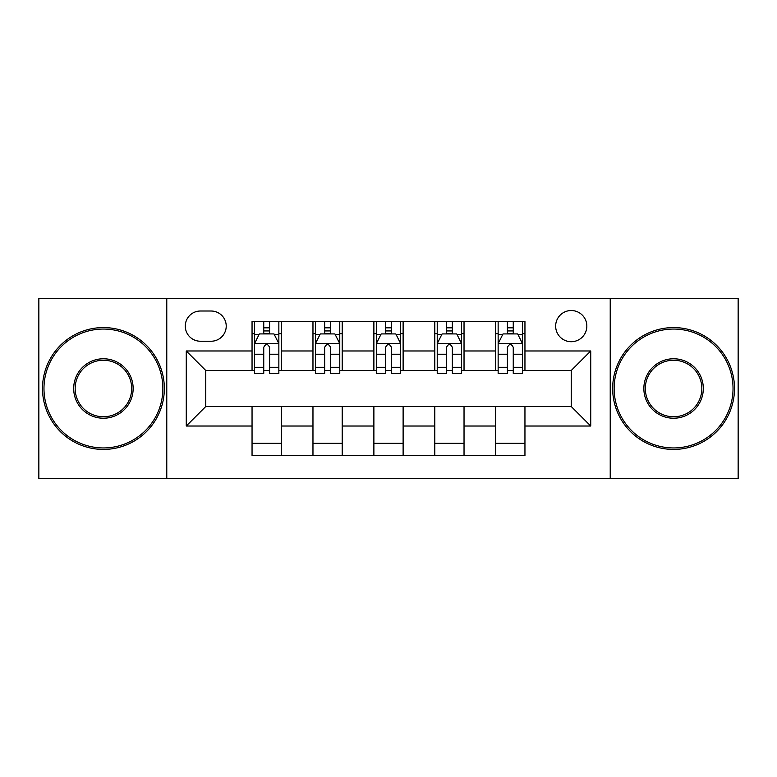 <?xml version="1.0" encoding="UTF-8"?>
<svg xmlns="http://www.w3.org/2000/svg" width="777" height="777" viewBox="0 0 777 777"><rect width="100%" height="100%" fill="white"/><g stroke="black" fill="none" stroke-linecap="round" stroke-linejoin="round"><path stroke-width="1.17" d="M571.241 310.528A15.598 15.598 0 0 0 555.652 326.126A15.598 15.598 0 0 0 571.241 341.715A15.598 15.598 0 0 0 586.839 326.126A15.598 15.598 0 0 0 571.241 310.528M610.227 478.651L738.15 478.651L738.15 298.349L610.227 298.349L610.227 478.651L166.773 478.651L166.773 298.349L38.85 298.349L38.85 478.651L166.773 478.651M200.398 341.229L211.121 341.229A15.103 15.103 0 0 0 226.224 326.126A15.103 15.103 0 0 0 211.121 311.014L200.398 311.014A15.103 15.103 0 0 0 185.285 326.126A15.103 15.103 0 0 0 200.398 341.229M610.227 298.349L166.773 298.349M252.049 426.019L186.266 426.019L186.266 350.981L252.049 350.981L252.049 370.474L205.759 370.474L205.759 406.526L252.049 406.526L252.049 455.507L524.951 455.507L524.951 406.526L571.241 406.526L571.241 370.474L524.951 370.474L524.951 350.981L590.734 350.981L590.734 426.019L524.951 426.019M524.951 350.981L524.951 321.493L252.049 321.493L252.049 350.981M495.707 321.493L495.707 370.474L498.144 370.474M507.41 370.474L513.257 370.474M522.513 370.474L524.951 370.474M495.707 370.474L461.596 370.474M434.799 321.493L434.799 370.474L437.228 370.474M446.493 370.474L452.34 370.474M434.799 370.474L400.679 370.474M373.883 321.493L373.883 370.474L376.321 370.474M385.577 370.474L391.423 370.474M373.883 370.474L339.772 370.474M312.966 321.493L312.966 370.474L315.404 370.474M324.66 370.474L330.507 370.474M312.966 370.474L278.856 370.474M252.049 370.474L254.487 370.474M263.743 370.474L269.59 370.474M252.049 406.526L281.293 406.526L281.293 455.507M524.951 406.526L281.293 406.526M281.293 321.493L281.293 370.474M252.049 333.673L254.487 333.673M263.743 333.673L269.59 333.673M278.856 333.673L281.293 333.673M252.049 443.327L281.293 443.327M312.966 406.526L312.966 455.507M342.201 321.493L342.201 370.474M312.966 333.673L315.404 333.673M324.66 333.673L330.507 333.673M339.772 333.673L342.201 333.673M342.201 406.526L342.201 455.507M312.966 443.327L342.201 443.327M373.883 406.526L373.883 455.507M403.117 406.526L403.117 455.507M373.883 443.327L403.117 443.327M403.117 321.493L403.117 370.474M373.883 333.673L376.321 333.673M385.577 333.673L391.423 333.673M400.679 333.673L403.117 333.673M434.799 406.526L434.799 455.507M464.034 406.526L464.034 455.507M434.799 443.327L464.034 443.327M464.034 321.493L464.034 370.474M434.799 333.673L437.228 333.673M446.493 333.673L452.34 333.673M461.596 333.673L464.034 333.673M495.707 406.526L495.707 455.507M495.707 443.327L524.951 443.327M495.707 333.673L498.144 333.673M507.41 333.673L513.257 333.673M522.513 333.673L524.951 333.673M205.759 370.474L186.266 350.981M205.759 406.526L186.266 426.019M590.734 350.981L571.241 370.474M590.734 426.019L571.241 406.526M269.59 327.826L263.743 327.826M278.856 367.288L269.59 367.288L269.59 373.397L278.856 373.397L278.856 343.667L273.98 333.916L259.363 333.916L254.487 343.667L254.487 373.397L263.743 373.397L263.743 367.288L254.487 367.288M254.487 343.667L254.487 321.493M278.856 343.667L278.856 321.493M263.743 333.916L263.743 321.493M269.59 321.493L269.59 333.916M269.59 367.288L269.59 347.319C267.647 343.57 265.695 343.57 263.743 347.319L263.743 367.288M330.507 327.826L324.66 327.826M339.772 367.288L330.507 367.288L330.507 373.397L339.772 373.397L339.772 343.667L334.897 333.916L320.279 333.916L315.404 343.667L315.404 373.397L324.66 373.397L324.66 367.288L315.404 367.288M315.404 343.667L315.404 321.493M339.772 343.667L339.772 321.493M324.66 333.916L324.66 321.493M330.507 321.493L330.507 333.916M330.507 367.288L330.507 347.319C328.564 343.57 326.612 343.57 324.66 347.319L324.66 367.288M391.423 327.826L385.577 327.826M400.679 367.288L391.423 367.288L391.423 373.397L400.679 373.397L400.679 343.667L395.814 333.916L381.186 333.916L376.321 343.667L376.321 373.397L385.577 373.397L385.577 367.288L376.321 367.288M376.321 343.667L376.321 321.493M400.679 343.667L400.679 321.493M385.577 333.916L385.577 321.493M391.423 321.493L391.423 333.916M391.423 367.288L391.423 347.319C389.481 343.57 387.529 343.57 385.577 347.319L385.577 367.288M452.34 327.826L446.493 327.826M461.596 367.288L452.34 367.288L452.34 373.397L461.596 373.397L461.596 343.667L456.721 333.916L442.103 333.916L437.228 343.667L437.228 373.397L446.493 373.397L446.493 367.288L437.228 367.288M437.228 343.667L437.228 321.493M461.596 343.667L461.596 321.493M446.493 333.916L446.493 321.493M452.34 321.493L452.34 333.916M452.34 367.288L452.34 347.319C450.388 343.57 448.446 343.57 446.493 347.319L446.493 367.288M513.257 327.826L507.41 327.826M522.513 367.288L513.257 367.288L513.257 373.397L522.513 373.397L522.513 343.667L517.637 333.916L503.02 333.916L498.144 343.667L498.144 373.397L507.41 373.397L507.41 367.288L498.144 367.288M498.144 343.667L498.144 321.493M522.513 343.667L522.513 321.493M507.41 333.916L507.41 321.493M513.257 321.493L513.257 333.916M513.257 367.288L513.257 347.319C511.305 343.57 509.353 343.57 507.41 347.319L507.41 367.288M103.419 329.05A59.45 59.45 0 0 0 43.968 388.5A59.45 59.45 0 0 0 103.419 447.95A59.45 59.45 0 0 0 162.869 388.5A59.45 59.45 0 0 0 103.419 329.05M103.419 449.417A60.917 60.917 0 0 1 42.502 388.5A60.917 60.917 0 0 1 103.419 327.583A60.917 60.917 0 0 1 164.335 388.5A60.917 60.917 0 0 1 103.419 449.417M103.419 358.77A29.73 29.73 0 0 1 133.149 388.5A29.73 29.73 0 0 1 103.419 418.23A29.73 29.73 0 0 1 73.689 388.5A29.73 29.73 0 0 1 103.419 358.77M103.419 416.763A28.263 28.263 0 0 0 131.682 388.5A28.263 28.263 0 0 0 103.419 360.237A28.263 28.263 0 0 0 75.155 388.5A28.263 28.263 0 0 0 103.419 416.763M673.581 329.05A59.45 59.45 0 0 0 614.131 388.5A59.45 59.45 0 0 0 673.581 447.95A59.45 59.45 0 0 0 733.032 388.5A59.45 59.45 0 0 0 673.581 329.05M673.581 449.417A60.917 60.917 0 0 1 612.664 388.5A60.917 60.917 0 0 1 673.581 327.583A60.917 60.917 0 0 1 734.498 388.5A60.917 60.917 0 0 1 673.581 449.417M673.581 358.77A29.73 29.73 0 0 1 703.311 388.5A29.73 29.73 0 0 1 673.581 418.23A29.73 29.73 0 0 1 643.851 388.5A29.73 29.73 0 0 1 673.581 358.77M673.581 416.763A28.263 28.263 0 0 0 701.845 388.5A28.263 28.263 0 0 0 673.581 360.237A28.263 28.263 0 0 0 645.318 388.5A28.263 28.263 0 0 0 673.581 416.763M312.966 426.019L281.293 426.019M312.966 350.981L281.293 350.981M373.883 350.981L342.201 350.981M373.883 426.019L342.201 426.019M434.799 350.981L403.117 350.981M434.799 426.019L403.117 426.019M495.707 350.981L464.034 350.981M495.707 426.019L464.034 426.019M278.729 343.424L254.613 343.424M254.487 334.508L259.071 334.508M274.271 334.508L278.856 334.508M263.743 354.225L254.487 354.225M278.856 354.225L269.59 354.225M269.59 330.934L263.743 330.934M339.646 343.424L315.52 343.424M315.404 334.508L319.988 334.508M335.188 334.508L339.772 334.508M324.66 354.225L315.404 354.225M339.772 354.225L330.507 354.225M330.507 330.934L324.66 330.934M400.563 343.424L376.437 343.424M376.321 334.508L380.895 334.508M396.105 334.508L400.679 334.508M385.577 354.225L376.321 354.225M400.679 354.225L391.423 354.225M391.423 330.934L385.577 330.934M461.48 343.424L437.354 343.424M437.228 334.508L441.812 334.508M457.012 334.508L461.596 334.508M446.493 354.225L437.228 354.225M461.596 354.225L452.34 354.225M452.34 330.934L446.493 330.934M522.387 343.424L498.271 343.424M498.144 334.508L502.729 334.508M517.929 334.508L522.513 334.508M507.41 354.225L498.144 354.225M522.513 354.225L513.257 354.225M513.257 330.934L507.41 330.934"/></g></svg>
